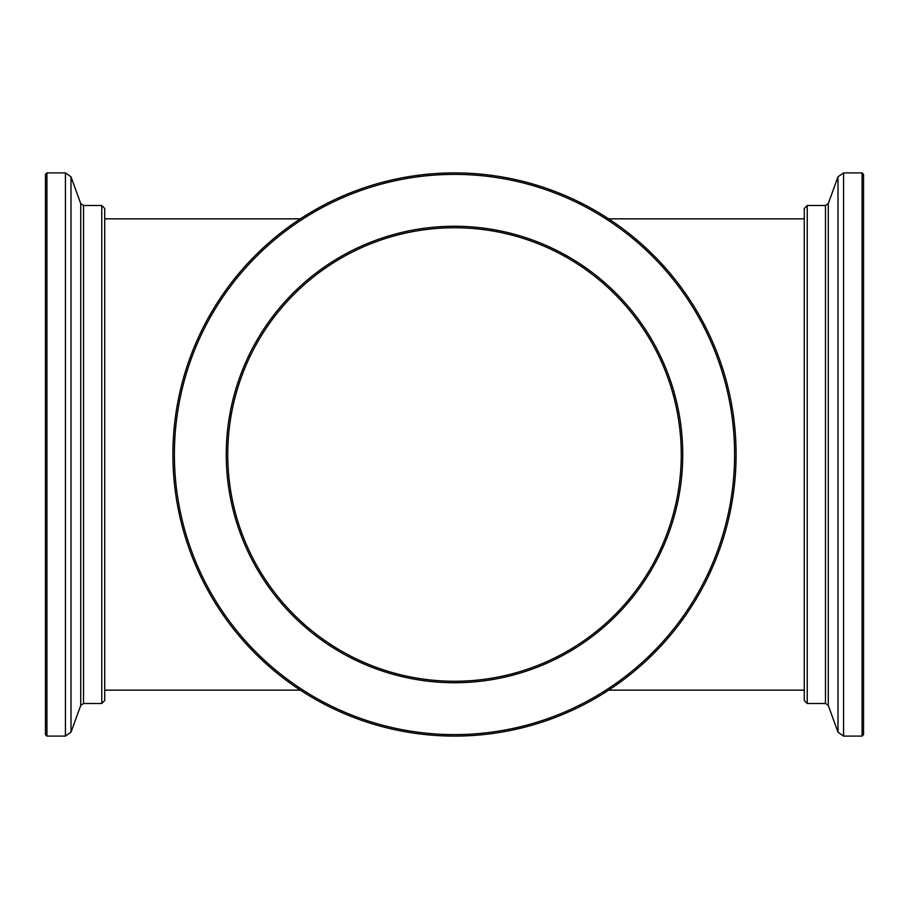 <?xml version="1.0" encoding="UTF-8"?>
<svg xmlns="http://www.w3.org/2000/svg" width="909" height="909" viewBox="0 0 909 909"><rect width="100%" height="100%" fill="white"/><g stroke="black" fill="none" stroke-linecap="round" stroke-linejoin="round"><path stroke-width="1.36" d="M807.226 454.5L807.226 205.514L804.272 208.479L804.272 700.521L807.226 703.486L807.226 454.5M862.073 172.903L863.55 174.392L863.55 734.608L862.073 736.097L862.073 172.903L843.575 172.903L838.007 176.812L838.007 732.188L828.269 705.441L828.269 203.559L825.474 205.514L807.226 205.514M101.774 224.375L101.774 703.486L104.728 700.521L104.728 208.479L101.774 205.514L101.774 224.375M46.927 736.097L45.45 734.608L45.45 174.392L46.927 172.903L46.927 736.097L65.425 736.097L70.993 732.188L70.993 176.812L80.731 203.559L80.731 705.441L83.526 703.486L101.774 703.486M562.023 194.242A281.597 281.597 0 0 1 626.119 677.75A281.597 281.597 0 0 1 175.346 491.508A281.597 281.597 0 0 1 562.023 194.242A281.597 281.597 0 0 0 300.345 218.853L104.728 218.853M561.455 195.617A280.108 280.108 0 0 1 625.222 676.569A280.108 280.108 0 0 1 176.823 491.314A280.108 280.108 0 0 1 561.455 195.617M541.65 243.555A228.239 228.239 0 0 1 593.611 635.448A228.239 228.239 0 0 1 228.239 484.497A228.239 228.239 0 0 1 541.65 243.555M541.082 244.93A226.761 226.761 0 0 1 592.702 634.277A226.761 226.761 0 0 1 229.716 484.304A226.761 226.761 0 0 1 541.082 244.93M104.728 690.147L300.345 690.147A281.597 281.597 0 0 0 608.655 690.147L804.272 690.147M828.269 705.441L825.474 703.486L825.474 205.514M862.073 736.097L843.575 736.097L843.575 172.903M80.731 203.559L83.526 205.514L83.526 703.486M46.927 172.903L65.425 172.903L65.425 736.097M804.272 218.853L608.655 218.853M825.474 703.486L807.226 703.486M828.269 203.559L838.007 176.812M843.575 736.097L838.007 732.188M83.526 205.514L101.774 205.514M80.731 705.441L70.993 732.188M65.425 172.903L70.993 176.812"/></g></svg>

